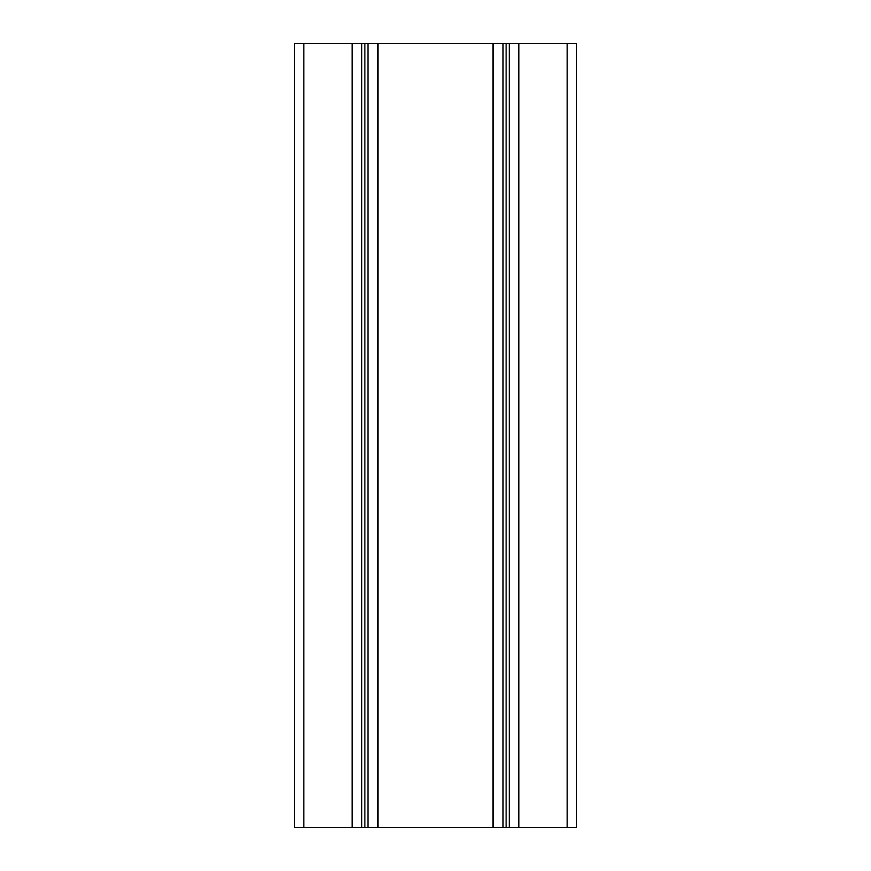 <?xml version="1.0" encoding="UTF-8"?>
<svg xmlns="http://www.w3.org/2000/svg" width="871" height="871" viewBox="0 0 871 871"><rect width="100%" height="100%" fill="white"/><g stroke="black" fill="none" stroke-linecap="round" stroke-linejoin="round"><path stroke-width="1.31" d="M518.887 827.45L294.398 827.45L294.398 43.55L576.602 43.55L576.602 827.45L518.887 827.45L518.887 43.55M509.252 827.45L509.252 43.55M506.138 827.45L506.138 43.55M503.035 827.45L503.035 43.55M493.008 827.45L493.008 43.55M377.992 827.45L377.992 43.55M367.965 827.45L367.965 43.55M364.862 827.45L364.862 43.55M361.748 827.45L361.748 43.55M352.113 827.45L352.113 43.55M294.398 827.45L294.398 43.55M567.195 827.45L567.195 43.55M518.474 827.45L518.474 43.55M493.226 827.45L493.226 43.55M377.774 827.45L377.774 43.55M352.526 827.45L352.526 43.55M303.805 827.45L303.805 43.55"/></g></svg>
